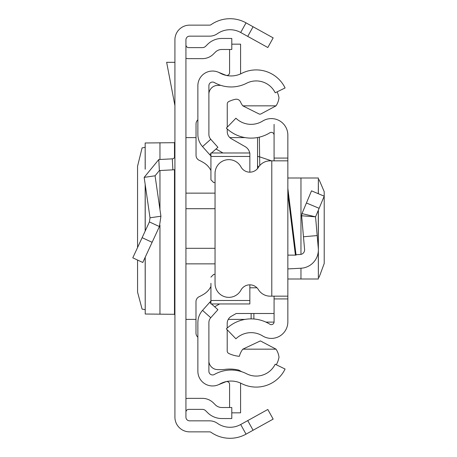<?xml version="1.0" encoding="UTF-8"?>
<svg xmlns="http://www.w3.org/2000/svg" width="457" height="457" viewBox="0 0 457 457"><rect width="100%" height="100%" fill="white"/><g stroke="black" fill="none" stroke-linecap="round" stroke-linejoin="round"><path stroke-width="0.69" d="M137.557 260.05L137.574 292.194L142.087 309.092L145.172 309.692M137.557 247.534L137.557 166.234L142.087 147.908L145.172 147.308M145.223 169.107L145.172 142.967L145.172 169.227M145.223 142.984L174.483 142.687L174.917 142.081M253.081 26.757L273.16 37.885L267.819 47.522L247.74 36.394L253.081 26.757L246.032 22.85A33.053 33.053 0 0 0 211.1 24.649A2.753 2.753 0 0 1 209.523 25.141L189.609 25.141A14.693 14.693 0 0 0 174.917 39.833L174.917 417.167A14.693 14.693 0 0 0 189.609 431.859L209.523 431.859A2.753 2.753 0 0 1 211.1 432.351A33.053 33.053 0 0 0 246.032 434.15L253.081 430.243L247.74 420.606L267.819 409.478L273.16 419.115L253.081 430.243M247.74 36.394L240.69 32.487A22.033 22.033 0 0 0 217.401 33.687A13.773 13.773 0 0 1 209.523 36.16L189.609 36.16A3.673 3.673 0 0 0 185.936 39.833L185.936 417.167A3.673 3.673 0 0 0 189.609 420.84L209.523 420.84A13.773 13.773 0 0 1 217.401 423.313A22.033 22.033 0 0 0 240.69 424.513L247.74 420.606M185.936 44.872A2.753 2.753 0 0 0 188.69 47.625L202.4 47.625A4.593 4.593 0 0 0 205.644 46.283L207.547 44.38A20.199 20.199 0 0 1 221.828 38.462L231.796 38.462L231.796 49.482L221.828 49.482A9.18 9.18 0 0 0 215.338 52.172L213.436 54.075A15.607 15.607 0 0 1 202.4 58.645L188.69 58.645A13.773 13.773 0 0 1 185.936 58.365M185.936 412.128A2.753 2.753 0 0 1 188.69 409.375L202.4 409.375A4.593 4.593 0 0 1 205.644 410.717L207.547 412.62A20.199 20.199 0 0 0 221.828 418.538L231.796 418.538L231.796 407.518L221.828 407.518A9.18 9.18 0 0 1 215.338 404.828L213.436 402.925A15.607 15.607 0 0 0 202.4 398.355L188.69 398.355A13.773 13.773 0 0 0 185.936 398.635M174.917 169.587A13.773 13.773 0 0 1 172.883 169.844L159.373 170.552L155.072 175.796L144.166 177.373L158.796 159.55L172.306 158.842L172.883 169.844M174.917 156.094A2.753 2.753 0 0 1 172.306 158.842M144.166 177.373L150.016 217.795L160.915 216.218L155.072 175.796M150.016 217.795L149.41 221.931L159.407 226.563L160.915 216.218M149.41 221.931L132.793 257.834L142.784 262.472L159.407 226.563M174.917 62.318L166.645 62.318L174.917 105.596M174.917 314.919L174.483 314.313L145.223 314.016L145.223 257.205M145.172 257.314L145.223 314.016M197.87 322.608L197.87 371.273A14.693 14.693 0 0 0 219.811 384.046A22.953 22.953 0 0 1 241.587 383.572A32.133 32.133 0 0 0 285.094 369.045L275.194 364.218A21.119 21.119 0 0 1 246.603 373.763A33.972 33.972 0 0 0 214.373 374.466A3.673 3.673 0 0 1 208.889 371.273L208.889 322.608A7.346 7.346 0 0 1 210.757 317.718L202.537 310.377A18.36 18.36 0 0 0 197.87 322.608M211.482 303.951L217.915 309.697L210.757 317.718M210.928 300.986L209.7 302.357L210.928 303.454M209.7 302.357L202.537 310.377M211.557 152.981L217.915 147.303L210.757 139.282A7.346 7.346 0 0 1 208.889 134.392L208.889 85.727A3.673 3.673 0 0 1 214.373 82.534A33.972 33.972 0 0 0 246.603 83.237A21.119 21.119 0 0 1 275.194 92.782L285.094 87.955A32.133 32.133 0 0 0 241.587 73.428A22.953 22.953 0 0 1 219.811 72.954A14.693 14.693 0 0 0 197.87 85.727L197.87 134.392A18.36 18.36 0 0 0 202.537 146.623L210.928 156.014M209.7 154.643L210.928 153.546M218.063 72.109L225.787 75.228A2.753 2.753 0 0 0 229.574 72.674L229.574 49.482M240.531 73.937A13.773 13.773 0 0 0 240.588 72.674L240.588 44.163L231.796 44.163M218.063 384.891L225.787 381.772A2.753 2.753 0 0 1 229.574 384.326L229.574 407.518M231.796 412.837L240.588 412.837L240.588 384.326A13.773 13.773 0 0 0 240.531 383.063M277.102 91.851A23.873 23.873 0 0 1 278.987 97.809A18.509 18.509 0 0 1 276.028 105.847L260.61 114.107L259.376 114.136L242.804 105.847A20.708 20.708 0 0 1 240.485 101.905A4.576 4.576 0 0 0 235.332 99.306A30.276 30.276 0 0 0 228.826 101.523A2.753 2.753 0 0 0 227.255 104.013L227.255 127.189M241.667 371.712A51.081 51.081 0 0 0 238.754 370.107A37.92 37.92 0 0 0 225.067 369.37A39.759 39.759 0 0 1 215.858 369.427A9.129 9.129 0 0 1 208.889 361.71M210.928 300.483L249.848 300.483L249.848 303.951L210.928 303.951L210.928 283.3M197.87 119.814A5.507 5.507 0 0 0 196.036 123.921L196.036 155.311A5.507 5.507 0 0 0 199.223 160.31A42.233 42.233 0 0 1 204.365 163.143A18.36 18.36 0 0 1 210.928 170.564M210.928 286.419A18.36 18.36 0 0 1 204.353 293.845A42.233 42.233 0 0 1 199.183 296.69A5.507 5.507 0 0 0 195.99 301.689L195.99 333.056A5.507 5.507 0 0 0 197.87 337.203M249.848 300.483L249.848 284.837M213.682 274.371L215.047 274.371L213.682 274.371L210.928 277.131M213.682 182.56L215.047 182.56L213.682 182.56L210.928 179.807L210.928 173.631M210.928 179.807L210.928 152.981L249.848 152.981L249.848 156.454L210.928 156.454M249.848 172.163L249.848 156.454M274.08 313.496L236.206 313.496L231.362 316.273A8.266 8.266 180 0 0 227.203 323.442L227.203 328.086M214.659 306.79L219.617 303.951M227.203 329.765L227.203 350.976A2.753 2.753 180 0 0 228.774 353.461A30.276 30.276 0 0 0 239.354 356.3A20.708 20.708 0 0 1 242.804 349.165L276.034 349.165A18.537 18.537 0 0 1 279.004 357.22A23.873 23.873 0 0 1 276.302 364.755M256.965 287.79L249.848 287.79M242.804 349.165L260.393 340.899L276.034 349.165M249.693 152.981A9.18 9.18 0 0 0 245.226 146.68L231.408 138.768A8.266 8.266 0 0 1 227.255 131.593L227.255 128.954M222.976 152.981L216.018 148.999M276.028 105.847L242.804 105.847M208.889 93.576A9.031 9.031 0 0 1 215.858 85.585A39.759 39.759 0 0 1 220.788 85.345M287.847 188.347L296.079 255.126L287.847 255.126L287.847 183.737M274.08 160.835L274.08 158.076L287.847 158.076L287.847 298.924L274.08 298.924L274.08 296.165M274.08 298.924L274.08 321.882A2.753 2.753 0 0 1 269.87 324.224A35.635 35.635 0 0 0 226.352 328.88L235.921 338.791A21.862 21.862 0 0 1 262.621 335.929A16.526 16.526 0 0 0 287.847 321.882L287.847 298.924M287.847 158.076L287.847 135.118A16.526 16.526 0 0 0 262.621 121.071A21.862 21.862 0 0 1 235.921 118.209L226.352 128.12A35.635 35.635 0 0 0 269.87 132.776A2.753 2.753 0 0 1 274.08 135.118L274.08 124.367M318.295 210.294L318.295 248.3A18.36 18.36 0 0 1 300.963 268.23L287.847 268.916L287.847 255.126M274.08 158.076L274.08 135.118M287.847 160.835L271.784 160.835L271.784 296.165L287.847 296.165M271.784 296.165L270.138 296.165A13.773 13.773 0 0 1 258.416 289.629A10.1 10.1 0 0 0 240.936 290.132A13.773 13.773 0 0 1 215.047 283.586L215.047 173.414A13.773 13.773 0 0 1 240.936 166.868A10.1 10.1 0 0 0 258.416 167.371A13.773 13.773 0 0 1 270.138 160.835L271.784 160.835M296.027 254.698L300.243 254.475A4.593 4.593 0 0 0 304.579 249.493L301.637 215.767L301.98 213.596L301.637 215.767L315.553 216.829L301.98 213.596L311.514 190.855L324.213 196.184L319.129 208.312L306.43 202.988M318.295 248.3L315.553 216.829L319.129 208.312M317.187 235.566L303.471 236.766M287.847 278.998L318.369 278.998L318.295 251.487M318.369 179.675L319.129 179.772L324.162 191.552L324.213 193.511L324.213 263.489L319.129 277.228L318.369 277.325M287.847 178.002L318.369 178.002L318.295 193.699M259.33 137.157L259.639 156.86L271.509 160.835M251.122 313.496L251.122 318.883M257.548 168.57L257.548 137.528L257.548 168.57M257.548 156.374L259.639 156.86L259.77 165.537M258.662 166.994A2.753 2.748 180 0 1 257.548 164.788M240.69 32.487L246.032 22.85M240.69 424.513L246.032 434.15M158.796 159.55L159.373 170.552M142.121 237.674L152.118 242.301M174.483 314.313L174.483 169.667M174.483 157.579L174.483 142.687M159.961 314.273L159.961 225.227M159.961 209.614L159.961 170.524M159.961 159.493L159.961 142.727M145.223 230.979L145.223 184.651M185.936 193.14L215.047 193.14M215.047 208.689L185.936 208.689M215.047 263.86L185.936 263.86M185.936 248.311L215.047 248.311M210.757 139.282L202.537 146.623M295.416 255.126L287.847 193.722M300.963 178.002L300.963 254.383M300.963 268.23L300.963 278.998M253.881 318.992L253.881 313.496M274.069 322.105L265.917 322.105M145.172 231.088L145.172 184.308M257.548 137.603L257.137 137.603M245.078 137.603L229.842 137.603M196.036 137.603L185.936 137.603M245.078 319.397L228.266 319.397M195.99 319.397L185.936 319.397M318.369 178.002L318.369 193.728M318.369 210.129L318.369 278.998"/></g></svg>
